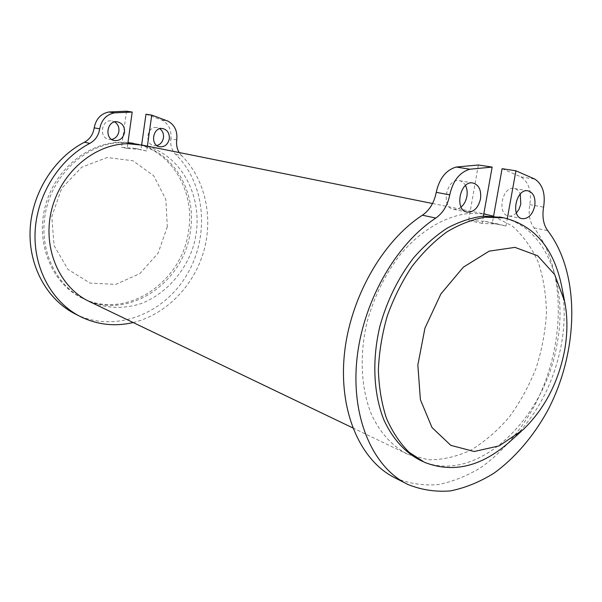 <?xml version="1.0" encoding="UTF-8"?>
<svg xmlns="http://www.w3.org/2000/svg" width="602" height="602" viewBox="0 0 602 602"><rect width="100%" height="100%" fill="white"/><g stroke="black" fill="none" stroke-linecap="round" stroke-linejoin="round"><path stroke-width="0.45" stroke-dasharray="3.01 2.26" d="M561.749 286.695C565.188 305.523 564.977 325.261 561.117 345.902C553.366 384.279 536.593 415.907 510.82 440.792M126.51 111.197L121.529 147.234L134.946 148.34L140.973 149.83L141.613 145.24C175.784 154.917 196.47 193.581 190.428 231.01C184.43 282.293 128.73 320.866 84.747 299.307C54.857 285.762 37.279 246.745 46.256 209.097C55.015 171.404 88.705 142.772 122.168 142.584L127.933 142.749M138.881 144.495L141.651 144.992M483.414 216.126L482.127 223.372L498.674 224.162L505.951 226.043L507.23 218.932C548.234 231.778 568.145 288.433 556.933 344.607C544.298 421.031 474.165 486.168 420.557 460.432M501.571 217.397L507.298 218.594M505.951 226.043L492.323 223.199L493.58 216.186L512.189 225.953C523.04 235.54 531.732 247.663 538.278 262.322C543.448 278.056 546.172 295.003 546.45 313.168C545.322 331.627 541.875 349.935 536.096 368.1C529.083 385.792 520.196 402.038 509.435 416.84C497.786 430.468 485.031 441.507 471.155 449.957C456.918 456.647 442.643 459.913 428.323 459.762L407.99 454.397C392.835 446.729 380.193 433.116 371.517 414.552C360.967 388.749 359.206 355.112 367.16 321.694C374.218 296.372 385.31 273.94 400.435 254.405C421.001 230.024 446.157 215.539 469.838 213.356L483.812 213.898M482.127 223.372L468.574 220.505L485.061 221.325L492.323 223.199M142.629 145.187L147.347 146.391C187.756 158.334 207.517 209.112 191.571 251.455C182.308 275.257 163.932 294.581 141.5 303.461C123.982 309.135 106.817 308.593 89.999 301.82M502.083 168.688L520.963 176.898C528.834 182.225 531.777 191.466 529.783 204.62C528.263 214.192 529.67 221.927 533.989 227.842C567.114 270.531 565.639 347.858 533.929 406.779C519.947 431.611 501.88 452.508 481.239 467.295C467.107 475.971 452.621 481.758 437.789 484.655C423.01 485.746 408.848 483.534 395.318 478.026M516.358 212.942C513.92 215.388 511.361 216.404 508.667 215.99C496.582 214.575 502.196 185.92 514.1 188.456C516.87 188.968 518.916 190.834 520.248 194.07M478.372 164.986L468.574 220.505M520.963 176.898L534.839 179.095M529.783 204.62L543.591 207.156M145.97 114.222L161.946 120.137C168.771 123.877 171.736 130.092 170.84 138.784L176.74 139.86M75.777 314.221C114.342 333.26 162.909 314.598 186.206 275.919C209.82 237.421 206.019 184.107 175.694 154.421C171.743 150.304 170.125 145.097 170.84 138.784M156.919 145.541L153.999 145.624C143.976 144.262 147.001 125.555 156.934 127.579L159.839 128.73M111.739 139.453L108.97 139.446C98.419 137.963 101.475 118.775 111.949 120.897L114.764 121.935M127.797 143.727L127.142 148.423L140.635 149.529L146.692 151.027L147.385 146.143M175.694 154.421L181.593 155.625C205.342 179.072 213.552 217.457 203.589 251.839C193.535 286.198 165.911 314.62 133.177 322.537M181.593 155.625L179.155 152.539M127.142 148.423L121.529 147.234M146.692 151.027L140.973 149.83M161.946 120.137L167.815 121.062M167.311 226.803L158.1 253.133L139.83 273.632L115.689 284.407L90.044 283.083L67.943 269.395L54.105 245.646L51.78 216.57L61.69 188.396L81.661 167.258L107.239 157.506L132.959 160.757L153.728 175.822L165.828 199.367L167.311 226.803M135.179 143.69C171.803 151.094 195.04 191.331 188.637 230.453C182.662 281.616 127.06 320.068 83.151 298.539C52.088 284.528 34.615 242.967 45.805 204.349C56.701 165.655 93.822 138.776 127.955 142.554M461.087 207.088L457.445 209.12L453.682 209.368C440.574 207.758 446.315 177.914 459.243 180.653C461.892 181.112 463.976 182.73 465.489 185.506M533.989 227.842L547.73 230.656M523.033 429.76L521.106 431.491M485.061 221.325L498.674 224.162M422.657 461.441L424.493 462.321M352.764 427.902L407.99 454.397M432.529 203.506L483.827 213.83M407.757 484.407L405.658 483.323M527.916 190.811L514.1 188.456M522.378 218.707L508.667 215.99M117.54 121.86L111.949 120.897M114.523 140.575L108.97 139.446M162.766 128.572L156.934 127.579M159.793 146.775L153.999 145.624M80.961 316.878L79.231 315.99M83.151 298.539L84.747 299.307M134.946 148.34L140.635 149.529M472.886 183L459.243 180.653M466.949 212.054L453.682 209.368"/><path stroke-width="0.9" d="M521.106 431.491L510.82 440.792C482.33 466.475 453.554 473.654 424.493 462.321L409.104 452.275C399.894 443.162 392.323 431.777 386.394 418.119C381.578 403.363 378.906 387.244 378.372 369.763C379.147 351.846 382.119 333.877 387.304 315.854C393.678 298.208 401.82 281.864 411.73 266.829C422.438 252.893 434.095 241.297 446.692 232.033C459.552 224.305 472.412 219.361 485.272 217.202L503.716 217.826C534.049 225.231 553.268 247.542 561.373 284.761L561.749 286.695M564.375 351.606C557.934 383.308 544.148 409.36 523.033 429.76L499.186 445.894L474.18 451.5L450.815 445.352L432.003 427.54L420.392 399.683L417.841 365.038L424.959 328.113L440.867 293.964L463.322 267.198L489.163 251.139L514.958 247.377L537.609 255.737L554.69 274.595L564.623 301.376C567.754 317.216 567.671 333.959 564.375 351.606M127.933 142.749L138.881 144.495M422.657 461.441L420.557 460.432C405.364 452.734 392.692 439.008 384.031 420.241C373.503 394.144 371.825 360.071 379.922 326.171C387.094 300.481 398.313 277.718 413.574 257.874C424.109 245.797 435.351 235.856 447.294 228.06C459.409 221.634 471.449 217.653 483.414 216.126L501.571 217.397M352.764 427.902L89.999 301.82C59.944 288.215 42.291 248.882 51.366 210.888C60.208 172.849 94.145 143.946 127.797 143.727L142.629 145.187M483.812 213.898L493.58 216.178L502.083 168.688L515.922 170.81L534.839 179.095C542.718 184.475 545.638 193.829 543.591 207.156C542.033 216.848 543.418 224.681 547.73 230.656C580.779 273.812 579.019 352.012 547.052 411.715C532.958 436.879 514.778 458.099 494.031 473.149C479.832 481.984 465.286 487.906 450.386 490.916C435.547 492.09 421.34 489.915 407.757 484.407C373.36 467.769 351.305 418.774 356.753 361.012C362.141 303.303 395.153 244.675 435.803 218.075C443.064 212.935 447.707 205.207 449.739 194.882C452.9 180.796 459.619 172.247 469.914 169.215L492.143 167.093L483.414 216.126M405.658 483.323L395.318 478.026C361.027 461.425 338.971 412.964 344.224 355.993C349.423 299.081 382.067 241.349 422.438 215.192L435.803 218.075M520.248 194.07L520.798 204.281L518.909 209.406L516.358 212.942M534.742 206.042C532.544 214.621 528.421 218.842 522.378 218.707C510.255 217.299 515.982 188.26 527.916 190.811C533.455 192.527 535.735 197.599 534.742 206.042M492.143 167.093L478.372 164.986L456.241 167.047C446.007 170.02 439.34 178.448 436.239 192.331C434.245 202.52 429.647 210.136 422.438 215.192M507.298 218.594L515.922 170.81M141.651 144.992L145.97 114.222L151.757 115.11L167.815 121.062C174.67 124.832 177.643 131.101 176.74 139.86C176.13 144.533 176.943 148.762 179.155 152.539M79.231 315.99L75.777 314.221C47.603 300.338 28.572 266.874 30.1 230.205C31.62 193.558 53.924 157.92 84.438 142.222L89.841 143.389C95.319 140.319 98.608 135.473 99.691 128.866C101.467 119.888 106.373 114.553 114.425 112.867L132.192 112.062L127.797 143.727M132.192 112.062L126.51 111.197L108.849 111.987C100.843 113.65 95.966 118.933 94.213 127.835C93.137 134.381 89.879 139.182 84.438 142.222M159.839 128.73C162.638 130.86 163.842 133.862 163.451 137.753C162.668 141.861 160.493 144.457 156.919 145.541M114.764 121.935C117.902 124.102 119.279 127.255 118.895 131.394C118.06 135.774 115.674 138.46 111.739 139.453M169.305 138.829C167.981 144.427 164.805 147.084 159.793 146.775C149.725 145.413 152.78 126.54 162.766 128.572C167.454 129.866 169.629 133.283 169.305 138.829M147.385 146.143L151.757 115.11M133.177 322.537C115.087 326.758 97.682 324.869 80.961 316.878C52.637 302.919 33.509 269.192 35.082 232.199C36.647 195.229 59.131 159.244 89.841 143.389M124.516 132.44C123.162 138.212 119.828 140.928 114.523 140.575C103.913 139.085 107.005 119.723 117.54 121.86C122.484 123.214 124.81 126.736 124.516 132.44M127.955 142.554L133.433 143.336M465.489 185.506C467.092 188.667 467.551 192.294 466.881 196.402C466.016 200.925 464.082 204.484 461.087 207.088M480.501 198.946C478.229 207.931 473.797 212.318 467.212 212.115C454.051 210.504 459.905 180.246 472.886 183C478.929 184.822 481.465 190.142 480.501 198.946M436.239 192.331L449.739 194.882M456.241 167.047L469.914 169.215M94.213 127.835L99.691 128.866M108.849 111.987L114.425 112.867M564.623 301.376L561.373 284.761M499.442 216.968L503.716 217.826M140.868 144.834L432.529 203.506M483.827 213.83L485.806 214.229"/></g></svg>

